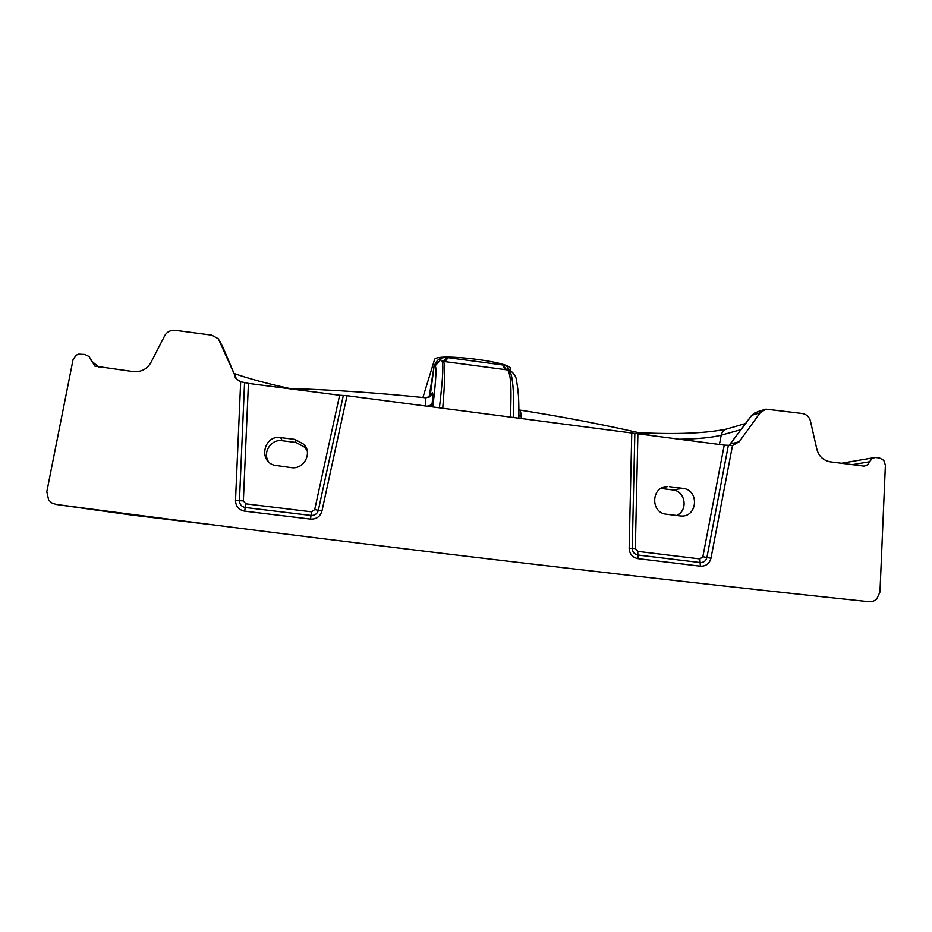 <?xml version="1.0" encoding="UTF-8"?>
<svg xmlns="http://www.w3.org/2000/svg" width="932" height="932" viewBox="0 0 932 932"><rect width="100%" height="100%" fill="white"/><g stroke="black" fill="none" stroke-linecap="round" stroke-linejoin="round"><path stroke-width="1.4" d="M286.427 388.329C333.47 389.809 379.918 392.978 425.773 397.813L425.435 405.874M430.002 396.694L430.176 395.914L429.151 396.927L424.736 397.696M518.914 415.602L521.198 416.278C520.883 412.224 520.312 410.127 519.485 409.998L518.914 409.87M521.198 416.278L521.314 418.317M429.058 397.265L434.021 366.824L430.176 395.914L431.982 393.222L430.386 396.426L425.912 397.824M436.77 362.699L434.801 366.229C436.852 365.088 436.188 378.613 432.821 406.83M439.426 407.692C443.003 377.53 443.772 362.024 441.756 361.185M513.672 417.326C514.056 386.687 512.216 370.913 508.173 370.016L443.248 361.383C445.368 362.734 445.193 378.31 442.747 408.123M510.387 416.895C511.819 386.862 510.689 371.181 506.961 369.864C504.736 369.363 503.42 367.732 503 364.995L447.698 357.62C446.684 360.183 445.205 361.441 443.248 361.383L441.815 361.185C443.865 361.243 445.391 359.985 446.393 357.41L442.036 357.841C438.285 358.645 435.465 361.966 433.566 367.779M508.185 370.016L508.173 370.016C505.843 369.526 504.468 367.884 504.049 365.099L503 364.995M439.1 361.465L442.036 357.841M447.698 357.62L446.393 357.41M508.616 370.132L507.206 366.532L504.049 365.099M509.839 370.482L507.206 366.532M510.759 370.901L510.631 368.816C512.891 361.977 435.873 352.541 434.568 359.519L422.907 397.51M660.87 488.45L672.822 489.952C685.498 490.954 688.433 510.445 676.714 515.513M268.521 461.713C262.288 452.439 271.096 438.867 282.186 440.731L296.026 442.479L305.02 447.407L307.257 451.205M669.351 486.667L682.841 488.38C699.874 489.824 697.474 518.064 680.453 515.967L666.403 514.231C649.988 512.903 651.235 485.875 667.638 486.562L661.767 487.96M280.66 437.609L294.92 439.415L304.17 444.471C312.546 453.628 303.599 469.74 291.262 467.631L274.136 465.208C258.059 460.571 264.199 434.766 280.66 437.609L282.186 440.731M236.355 378.893L222.096 345.283M763.821 409.754L757.553 411.711L751.553 415.474L730.257 444.04M211.308 524.681L130.829 514.953L56.141 504.457C342.312 542.308 613.314 574.741 869.172 601.757L873.133 601.338L876.581 599.346L879.959 592.076L885.388 465.196L883.792 460.373L879.458 457.927L875.113 457.484L872.201 458.416L869.521 461.771C868.461 464.381 866.562 465.814 863.813 466.082L830.319 461.841C822.979 460.42 818.424 455.958 816.677 448.455L810.327 420.553C808.988 416.592 806.32 414.251 802.336 413.505L765.883 409.113L760.186 412.736L751.949 415.253L729.01 445.426M760.186 412.736L739.251 441.745L730.572 443.923L729.139 445.426M339.632 395.238L248.425 383.402L243.369 500.915L245.885 503.863L311.544 511.831L314.713 509.583L339.632 395.238L347.042 395.704L724.234 445.112L732.505 445.531L710.976 558.256L706.91 557.487C705.932 560.982 703.672 562.672 700.118 562.555L699.909 558.932L637.779 551.394L637.872 555.029C634.366 554.284 632.49 552.082 632.257 548.424L635.344 548.529L637.779 551.394M56.141 504.457L51.924 503.012L48.65 500.065L46.81 491.712L73.034 359.775L76.005 355.278L78.544 354.137L84.8 354.44L89.088 356.513L94.866 366.101L133.369 371.6C141.582 372.171 147.559 368.886 151.299 361.744L164.999 335.182C167.399 331.547 170.812 329.905 175.228 330.278L211.774 335.124L218.356 338.77L236.542 379.091L240.677 381.712L248.425 383.402M739.251 441.745L732.505 445.531M134.266 514.732L131.016 514.965L210.644 524.588M72.812 506.67L93.351 509.629M431.982 393.222C432.996 391.219 433.077 394.422 432.215 402.822C431.714 404.639 430.06 405.746 427.275 406.119M432.215 402.822L431.784 406.702M439.193 361.43L434.801 366.229M719.422 444.494L721.217 435.174C712.188 437.574 698.138 438.937 679.067 439.252M740.987 429.652L721.217 435.174C722.067 431.644 724.246 429.489 727.717 428.72L745.553 423.524M682.841 488.38L672.822 489.952M294.92 439.415L296.026 442.479M243.369 500.915L239.442 500.717C239.606 504.468 241.551 506.728 245.256 507.509L245.885 503.863M219.824 341.205L221.059 343.407M728.346 445.414L706.91 557.487L702.856 556.73L699.909 558.932M700.118 562.555L637.872 555.029L637.977 558.664L700.328 566.202L700.118 562.555M637.896 433.916L635.344 548.529M702.856 556.73L724.234 445.112M637.977 558.664C632.467 557.499 629.531 554.051 629.17 548.319L632.257 548.424L634.843 433.287M244.557 382.656L239.442 500.717L235.505 500.507C235.761 506.391 238.802 509.944 244.627 511.155L245.256 507.509L311.032 515.466C314.795 515.594 317.23 513.87 318.336 510.293L343.325 395.471M244.627 511.155L310.519 519.112C316.414 519.322 320.235 516.619 321.959 511.016L314.713 509.583M311.544 511.831L310.519 519.112M240.677 381.712L235.505 500.507M234.561 376.085L235.866 378.31M98.862 367.126L91.138 360.696M869.521 461.771L852.128 464.672M700.328 566.202C705.897 566.376 709.438 563.72 710.976 558.256M629.17 548.319L631.779 432.646M321.959 511.016L347.042 395.704M95.67 509.746L142.2 516.375L167.981 519.101M211.051 524.646L168.191 519.52M93.794 509.699L131.016 514.965M93.328 509.629L92.35 509.513M652.214 435.78C608.712 425.609 564.524 417.035 519.637 410.045M508.674 370.144C508.802 369.317 516.177 373.883 516.491 380.524C519.042 394.399 518.844 403.195 518.903 418.002M667.638 486.562L663.304 487.308M304.17 444.471L305.02 447.407M289.491 388.434C266.82 383.518 248.343 378.532 234.06 373.476M638.746 432.681C676.422 434.487 705.524 433.322 726.063 429.186M755.596 412.305L751.611 415.404M841.351 463.274L873.785 457.717"/></g></svg>
